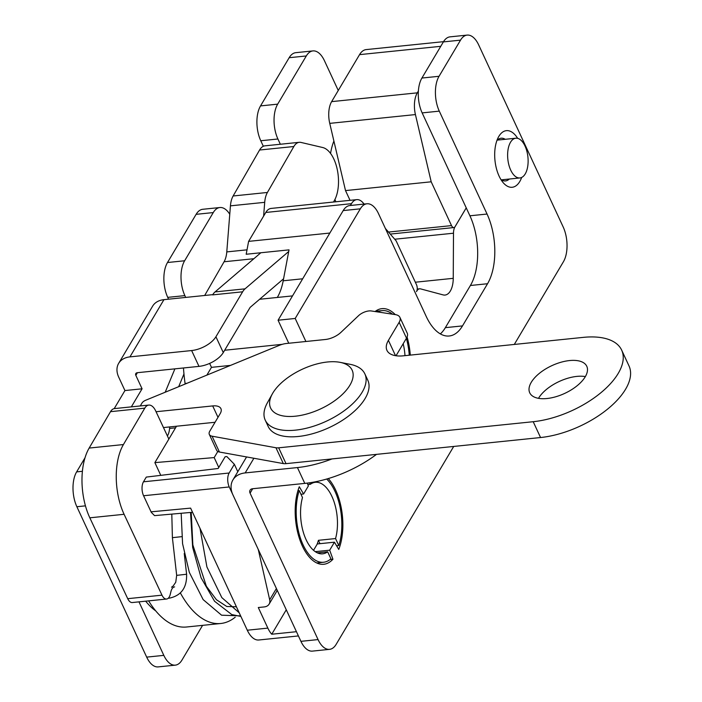 <?xml version="1.0" encoding="UTF-8"?>
<svg xmlns="http://www.w3.org/2000/svg" width="702" height="702" viewBox="0 0 702 702"><rect width="100%" height="100%" fill="white"/><g stroke="black" fill="none" stroke-linecap="round" stroke-linejoin="round"><path stroke-width="1.05" d="M202.588 625.359L181.95 660.099A24.965 12.636 84.1 0 1 175.307 665.145L158.178 666.9A24.965 12.636 84.1 0 1 146.683 657.125L163.82 655.37A24.965 12.636 84.1 0 0 175.307 665.145M312.943 50.913L295.805 52.668A24.965 12.636 84.1 0 0 289.163 57.713L306.3 55.958A24.965 12.636 84.1 0 1 312.943 50.913A24.965 12.636 84.1 0 1 324.429 60.688L338.259 90.479M306.3 55.958L277.676 104.15A24.965 12.636 84.1 0 0 277.913 138.996L280.352 144.252M229.765 214.268A24.965 12.636 84.1 0 0 219.901 207.529A24.965 12.636 84.1 0 0 213.259 212.574L184.635 260.767A24.965 12.636 84.1 0 0 184.872 295.612L167.734 297.367A19.972 10.109 84.1 0 1 168.506 299.184M185.635 297.429A19.972 10.109 84.1 0 0 184.872 295.612M283.573 278.791L250.289 307.248A2.992 1.518 -95.9 0 0 249.973 307.634L223.28 352.579A19.972 9.705 -24.9 0 1 198.982 366.383L137.294 372.709A2.992 2.132 -149.3 0 0 135.819 373.552A2.992 2.132 -149.3 0 0 135.828 375.351L142.076 388.803L131.344 406.87M138.978 601.86L163.82 655.37M85.03 457.748L76.632 471.884A24.965 12.636 84.1 0 0 76.869 506.73L146.683 657.125M114.198 408.643L124.938 390.558L118.691 377.106A22.964 16.365 30.7 0 1 118.656 363.355A22.964 16.365 30.7 0 1 129.949 356.879L191.637 350.552A19.972 9.705 -24.9 0 0 215.926 336.749L242.629 291.804A22.964 11.618 84.1 0 1 245.042 288.838L288.715 251.492M219.901 207.529L202.764 209.284A24.965 12.636 84.1 0 0 196.121 214.329L167.497 262.522A24.965 12.636 84.1 0 0 167.734 297.367M263.338 146.279L260.775 140.751L277.913 138.996M289.163 57.713L260.539 105.905A24.965 12.636 84.1 0 0 260.775 140.751M118.656 363.355L152.65 306.125A22.964 16.365 -149.3 0 1 163.943 299.657L212.776 294.647A22.964 11.618 84.1 0 0 212.636 294.884L242.629 291.804M142.076 388.803L124.938 390.558M260.881 252.746A17.471 4.984 -15.9 0 0 260.284 253.238A19.972 10.109 84.1 0 0 260.389 252.799M212.636 294.884L212.776 294.647A22.964 11.618 84.1 0 1 215.058 291.918L260.284 253.238M403.185 343.717A35.951 18.191 -95.9 0 1 404.984 355.66M409.266 355.221A44.437 22.49 84.1 0 0 406.37 338.355M392.541 314.198A44.437 22.49 84.1 0 0 382.134 310.617A44.437 22.49 84.1 0 0 377.781 311.951M316.997 544.471A35.951 18.191 -95.9 0 0 318.41 540.321L319.963 543.673M327.667 551.816A35.951 18.191 -95.9 0 1 322.683 553.817A35.951 18.191 -95.9 0 1 304.361 535.424A35.951 18.191 -95.9 0 1 302.483 497.551L299.227 490.549A44.437 22.49 84.1 0 0 300.491 538.346A44.437 22.49 84.1 0 0 323.543 562.258A44.437 22.49 84.1 0 0 330.923 558.81L327.667 551.816L317.383 552.869M318.41 540.321L335.547 538.557L338.794 545.559A44.437 22.49 84.1 0 0 326.693 479.036M336.591 545.787L338.794 545.559M297.938 490.689L299.227 490.549M307.845 484.555L310.354 484.301A35.951 18.191 -95.9 0 1 315.347 482.292A35.951 18.191 -95.9 0 1 333.661 500.684A35.951 18.191 -95.9 0 1 335.547 538.557M309.652 482.783L310.354 484.301M185.144 384.038A19.972 10.109 -95.9 0 1 185.065 383.467A119.831 60.635 -95.9 0 1 183.468 367.971M204.686 295.472L224.078 261.767A19.972 10.109 84.1 0 0 226.781 251.904L230.431 205.844A19.972 10.109 -95.9 0 1 233.134 195.981L259.573 150.026A19.972 10.109 -95.9 0 1 264.987 145.832L299.254 142.313A19.972 10.109 -95.9 0 1 301.018 142.436L322.718 147.525A29.958 15.163 -95.9 0 1 337.179 169.147A29.958 15.163 -95.9 0 1 334.301 200.649L333.503 202.027M263.61 216.137L264.707 202.334A19.972 10.109 -95.9 0 1 267.409 192.462L293.848 146.516A19.972 10.109 -95.9 0 1 299.254 142.313M168.866 439.075L155.66 410.881A14.979 7.582 84.1 0 0 148.789 405.08A14.979 7.582 84.1 0 0 144.779 408.152L123.429 444.55A49.93 25.263 84.1 0 0 124.096 514.294L161.986 595.164A9.986 5.054 84.1 0 0 166.567 599.034A9.986 5.054 84.1 0 0 170.235 594.427L170.963 591.496A9.986 5.054 -95.9 0 1 174.631 586.89M180.37 592.944A94.867 48.008 84.1 0 0 220.735 623.499A94.867 48.008 84.1 0 0 235.223 617.198M148.789 405.08L114.523 408.59A14.979 7.582 84.1 0 0 110.504 411.67L89.154 448.069A49.93 25.263 84.1 0 0 89.83 517.813L127.72 598.683A9.986 5.054 84.1 0 0 132.292 602.544L166.567 599.034M169.708 426.921L169.586 428.448A14.979 7.582 -95.9 0 1 167.418 435.977M148.64 600.868A94.867 48.008 84.1 0 0 186.46 627.009L220.735 623.499M507.985 150A19.972 10.109 84.1 0 0 519.91 177.948A19.972 10.109 84.1 0 0 527.922 157.055A19.972 10.109 84.1 0 0 515.83 138.215A19.972 10.109 84.1 0 0 507.985 150M376.518 454.361A78.887 38.347 155.1 0 1 304.791 483.397L297.437 467.567L245.173 472.92A24.965 17.787 -149.3 0 0 232.897 479.966A24.965 17.787 -149.3 0 0 232.941 494.91L300.921 641.338L318.059 639.583A24.965 12.636 84.1 0 0 329.545 649.35A24.965 12.636 84.1 0 0 336.188 644.304L453.711 446.446M328.273 478.562A46.437 23.499 -95.9 0 1 338.759 549.42L334.442 542.19L329.694 550.184L332.941 559.222L330.072 559.52M329.694 550.184L315.259 551.658M332.941 559.222A46.437 23.499 -95.9 0 1 323.762 564.276A46.437 23.499 -95.9 0 1 299.175 537.75A46.437 23.499 -95.9 0 1 299.289 486.749L303.606 493.98L300.947 494.252M303.606 493.98L308.353 485.986L307.318 483.099M304.791 483.397L252.527 488.75A4.993 3.554 -149.3 0 0 250.07 490.163A4.993 3.554 -149.3 0 0 250.079 493.146L318.059 639.583M375.079 311.539A46.437 23.499 -95.9 0 1 381.941 308.643A46.437 23.499 -95.9 0 1 395.261 314.61M407.081 336.986A46.437 23.499 -95.9 0 1 410.284 355.115M334.442 542.19L317.313 543.945L313.531 550.307M514.294 344.445L563.408 261.767A24.965 12.636 84.1 0 0 563.162 226.922L478.65 44.875A24.965 12.636 84.1 0 0 467.155 35.1A24.965 12.636 84.1 0 0 460.521 40.146L439.048 76.29A24.965 12.636 84.1 0 0 439.285 111.135L487.056 214.04A49.93 25.263 -95.9 0 1 487.539 283.731L462.495 325.903A49.93 25.263 -95.9 0 1 449.21 335.995A49.93 25.263 -95.9 0 1 426.228 316.453L378.457 213.548A24.965 12.636 84.1 0 0 366.97 203.782A24.965 12.636 84.1 0 0 360.328 208.827L343.19 210.582L278.071 320.226L288.759 343.252M360.328 208.827L295.2 318.462L278.071 320.226M487.539 283.731L470.401 285.495L445.358 327.658L462.495 325.903M343.19 210.582A24.965 12.636 -95.9 0 1 349.833 205.537L366.97 203.782M297.437 467.567A78.887 38.347 -24.9 0 0 332.037 458.924M470.401 285.495A49.93 25.263 84.1 0 0 469.919 215.795L487.056 214.04M439.285 111.135L422.156 112.899A24.965 12.636 -95.9 0 1 421.911 78.045L439.048 76.29M440.338 333.898A49.93 25.263 84.1 0 0 445.358 327.658M295.2 318.462L305.897 341.497M422.156 112.899L469.919 215.795M460.521 40.146L443.383 41.901L421.911 78.045M500.93 179.554A21.472 10.863 84.1 0 0 505.493 180.932A21.472 10.863 84.1 0 0 509.31 179.036M505.229 139.303A21.472 10.863 84.1 0 0 501.114 138.215A21.472 10.863 84.1 0 0 496.928 140.497M443.383 41.901A24.965 12.636 -95.9 0 1 450.017 36.855L467.155 35.1M329.545 649.35L312.416 651.114A24.965 12.636 -95.9 0 1 300.921 641.338M517.655 138.347A28.457 14.4 84.1 0 0 498.543 136.899A28.457 14.4 84.1 0 0 499.104 176.132A28.457 14.4 84.1 0 0 503.246 182.748A28.457 14.4 84.1 0 0 521.665 177.448M272.385 393.804L267.401 402.764A54.923 26.694 -24.9 0 0 265.233 420.147A54.923 26.694 -24.9 0 0 326.29 421.235A54.923 26.694 -24.9 0 0 364.864 373.894A54.923 26.694 -24.9 0 0 350.193 364.329L340.128 362.355A44.937 21.841 -24.9 0 0 319.41 363.338A44.937 21.841 -24.9 0 0 272.385 393.804A44.937 21.841 -24.9 0 0 291.409 416.47A44.937 21.841 -24.9 0 0 345.173 391.514A44.937 21.841 -24.9 0 0 340.128 362.355M265.233 420.147L268.173 426.474A54.923 26.694 -24.9 0 0 329.229 427.562A54.923 26.694 -24.9 0 0 367.804 380.221L364.864 373.894M171.534 587.214L173.131 586.047L175.746 582.248L176.676 575.368L172.394 537.671L181.757 536.653M163.469 427.562L215.066 422.271M217.997 417.33L212.697 405.923L156.055 411.732M212.697 405.923A14.979 7.283 155.1 0 1 220.919 408.652A14.979 7.283 155.1 0 1 220.182 413.645L209.81 431.116A9.986 4.853 -24.9 0 0 209.319 434.441A9.986 4.853 -24.9 0 0 212.083 436.196L275.956 447.753A9.986 4.853 -24.9 0 0 278.676 447.815L533.204 421.709A69.902 33.977 -24.9 0 0 600.052 393.418A69.902 33.977 -24.9 0 0 621.656 350.105A69.902 33.977 -24.9 0 0 583.301 337.372L403.378 355.817A29.958 14.558 155.1 0 1 386.942 350.359A29.958 14.558 155.1 0 1 388.408 340.382L399.148 322.315A14.979 7.283 -24.9 0 0 399.877 317.322A14.979 7.283 -24.9 0 0 395.437 314.636L371.402 310.977A9.986 4.853 -24.9 0 0 358.476 315.742L340.988 332.309A14.979 7.283 155.1 0 1 325.377 339.496L286.46 343.489A14.979 7.283 -24.9 0 0 279.291 345.366L145.665 400.254A4.993 2.431 -24.9 0 0 141.98 403.08L140.268 405.949M209.319 434.441L216.664 450.272A9.986 4.853 -24.9 0 0 219.436 452.027L283.31 463.583A9.986 4.853 -24.9 0 0 286.021 463.645L540.558 437.539A69.902 33.977 -24.9 0 0 607.405 409.248A69.902 33.977 -24.9 0 0 629.01 365.935L621.656 350.105M396.033 355.765L406.493 338.145A14.979 7.283 -24.9 0 0 407.23 333.152L399.877 317.322M538.504 398.332A31.458 15.286 155.1 0 1 585.354 376.579M585.249 376.772A31.458 15.286 155.1 0 1 555.721 396.779A31.458 15.286 155.1 0 1 529.729 392.787A31.458 15.286 155.1 0 1 551.816 365.672A31.458 15.286 155.1 0 1 586.784 366.295A31.458 15.286 155.1 0 1 585.249 376.772M286.276 609.792L271.753 634.231A24.965 12.636 -95.9 0 1 267.848 628.114L258.301 607.528L264.224 606.923A9.986 7.117 -149.3 0 0 269.129 604.106A9.986 7.117 -149.3 0 0 269.691 599.806L276.404 588.522M277 589.82A9.986 7.117 30.7 0 1 276.29 592.058L269.129 604.106M258.582 550.14L258.468 550.324A9.986 7.117 -149.3 0 0 257.888 548.648L229.256 486.951L143.577 495.744L151.307 512.363L154.563 515.628L192.541 512.276M418.383 91.041L417.313 92.839A19.972 10.109 84.1 0 0 415.426 114.575L431.195 181.8L451.526 225.605A4.993 2.527 84.1 0 0 453.825 227.562A4.993 2.527 84.1 0 0 455.15 226.553L466.251 207.88M466.233 207.862L454.94 226.869A9.986 5.054 -95.9 0 0 453.492 233.213L453.246 278.325A19.972 10.109 -95.9 0 1 445.024 295.059A19.972 10.109 -95.9 0 1 443.094 294.893L420.577 288.882A9.986 5.054 -95.9 0 0 419.612 288.803A9.986 5.054 -95.9 0 0 416.953 290.821L416.505 291.602A4.993 2.527 84.1 0 0 416.462 284.635L396.13 240.839L385.398 228.492M229.159 473.016L143.48 481.8L146.279 477.088L218.173 468.48L225.149 456.739L226.86 456.563L234.345 464.276L229.159 473.016A9.986 5.054 84.1 0 0 229.256 486.951M143.48 481.8A9.986 5.054 84.1 0 0 143.577 495.744M176.5 426.219L154.87 462.627L160.776 475.351M209.644 363.408L211.469 367.348L206.862 375.114M364.154 204.063L363.031 202.773A19.972 10.109 84.1 0 0 356.783 199.64L271.104 208.424A19.972 10.109 84.1 0 0 265.786 212.46L248.613 241.374L246.183 254.256L289.022 249.868L283.196 280.782A49.93 25.263 -95.9 0 1 277.308 297.455L259.626 299.271M443.524 41.664L366.181 49.596A24.965 12.636 84.1 0 0 359.547 54.642L331.634 101.632A19.972 10.109 84.1 0 0 329.747 123.368L345.516 190.593L350.044 200.333M356.783 199.64A19.972 10.109 84.1 0 0 351.465 203.677L350.395 205.475M271.753 634.231L296.446 631.695M151.044 511.837L190.611 508.116L247.288 630.221A24.965 12.636 84.1 0 0 258.784 639.996L298.411 635.933M258.468 550.324L269.691 599.806M329.852 233.046L248.613 241.374M234.345 464.276L237.794 471.709M333.889 141.023A49.93 25.263 84.1 0 0 330.554 153.422M334.942 199.456A49.93 25.263 84.1 0 0 335.837 201.79M345.516 190.593L431.195 181.8M218.778 467.462L214.189 457.581L154.87 462.627M214.189 457.581L217.822 451.474M230.519 365.4L211.469 367.348M282.204 344.34L224.666 350.245M145.683 601.175A82.696 41.848 84.1 0 0 155.686 610.854M174.895 368.857L165.207 392.225M137.399 372.701L135.828 375.351M184.635 260.767L167.497 262.522M213.259 212.574L196.121 214.329M223.28 352.579L215.926 336.749M76.632 471.884L82.406 471.288M198.982 366.383L191.637 350.552M85.451 505.852L76.869 506.73M277.676 104.15L260.539 105.905M178.685 386.688L183.959 373.964M215.058 291.918L245.042 288.838M163.943 299.657L129.949 356.879M186.995 383.274L185.065 383.467M253.878 258.713L224.078 261.767M247.016 249.833L226.781 251.904M264.707 202.334L230.431 205.844M267.409 192.462L233.134 195.981M293.848 146.516L259.573 150.026M169.586 428.448L175.535 427.834M168.515 438.338L169.357 438.25M110.504 411.67L144.779 408.152M89.154 448.069L123.429 444.55M89.83 517.813L124.096 514.294M127.72 598.683L161.986 595.164M245.173 472.92L253.887 458.257M252.702 488.732L250.079 493.146M168.577 597.902A4.993 2.527 84.1 0 0 169.498 598.13C181.291 595.568 186.995 587.6 186.6 574.236L184.24 553.509M176.676 575.368L186.6 574.236M286.021 463.645L278.676 447.815M540.558 437.539L533.204 421.709M395.516 355.677L388.408 340.382M406.493 338.145L399.148 322.315M219.436 452.027L212.083 436.196M283.31 463.583L275.956 447.753M388.504 232.064L451.526 225.605M247.288 630.221L267.848 628.114M265.786 212.46L351.465 203.677M359.547 54.642L440.759 46.314M329.747 123.368L415.426 114.575M331.634 101.632L417.313 92.839M292.515 295.893L277.308 297.455M302.676 278.791L283.196 280.782M453.492 233.213L394.735 239.233M453.246 278.325L415.338 282.222M375.386 311.302L382.134 310.617M316.725 562.96L323.543 562.258M501.377 179.852L519.91 177.948M497.297 140.119L515.83 138.215M246.577 456.932L232.897 479.966M168.217 598.262L169.498 598.13M216.242 563.337L228.545 589.847M191.216 512.399L192.848 544.91L206.37 586.258L216.418 599.719L226.79 606.502L236.398 606.765M200.009 528.36L206.915 566.953L221.823 597.604L239.189 612.776M190.54 512.46L192.655 547.367L201.07 577.764L214.558 601.254L231.748 614.557L240.883 616.435M181.177 513.346L182.573 543.681L189.321 572.367L203.141 599.605L221.578 615.198L240.628 615.882M171.806 514.224L172.394 537.671M390.251 234.082L453.825 227.562M419.612 288.803L417.207 289.048"/></g></svg>
